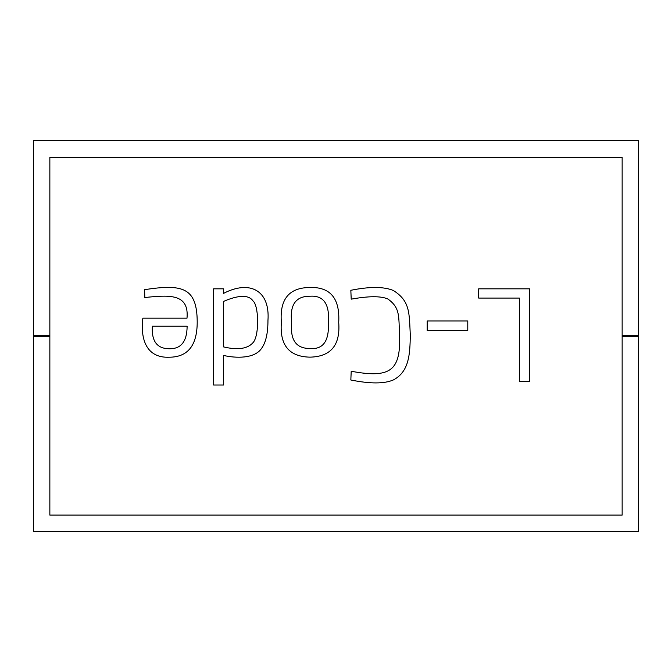 <?xml version="1.0" encoding="UTF-8"?>
<svg xmlns="http://www.w3.org/2000/svg" width="672" height="672" viewBox="0 0 672 672"><rect width="100%" height="100%" fill="white"/><g stroke="black" fill="none" stroke-linecap="round" stroke-linejoin="round"><path stroke-width="1.01" d="M622.146 335.672L638.4 335.672L638.4 140.574L33.6 140.574L33.6 335.672L49.854 335.672M49.854 336.328L33.6 336.328L33.6 335.672M33.6 336.328L33.6 531.426L638.4 531.426L638.4 335.672M638.4 336.328L622.146 336.328M49.854 515.096L49.854 157.424L622.146 157.424L622.146 515.096L49.854 515.096M478.682 298.074L478.682 288.826L529.729 288.826L529.729 381.587L519.389 381.587L519.389 298.074L478.682 298.074M427.199 320.981L467.779 320.981L467.779 330.422L427.199 330.422L427.199 320.981M351.212 299.158L350.834 290.296C369.684 286.49 383.846 286.558 393.322 290.48C410.13 301.048 409.198 312.799 410.29 335.076C410.004 354.472 409.097 371.641 393.389 379.932C384.3 383.888 370.121 383.905 350.834 379.991L351.212 371.255C389.659 378.378 400.924 371.398 399.58 334.95C398.555 316.226 400.352 307.86 387.836 298.973C380.856 295.932 368.651 295.999 351.212 299.158M328.373 322.703C329.767 304.055 323.627 295.226 309.935 296.226C295.655 296.167 289.573 304.954 291.69 322.577C290.027 339.956 296.108 348.592 309.935 348.474C323.106 349.667 329.246 341.074 328.373 322.703M338.713 322.451C340.452 345.131 330.868 356.698 309.935 357.151C289.12 356.698 279.594 345.131 281.358 322.451C279.51 299.242 289.061 287.591 310.002 287.49C330.464 286.894 340.032 298.544 338.713 322.451M223.49 301.459L223.49 346.886C238.174 350.398 248.212 348.76 253.604 341.972C259.367 334.034 258.754 305.407 252.966 300.88C247.22 292.446 231.832 297.78 223.49 301.459M223.49 385.031L213.604 385.031L213.604 288.826L223.49 288.826L223.49 293.42C250.034 279.619 270.152 290.573 267.96 320.41C267.96 333.354 265.793 342.737 261.45 348.541C254.545 358.764 235.838 358.319 223.49 355.429L223.49 385.031M187.001 318.175C189.143 294.521 170.932 294.958 148.722 297.116L144.824 297.57L144.572 289.657C181.658 284.063 197.098 286.793 197.207 321.938C197.215 345.408 187.883 357.168 169.201 357.218C146.252 358.21 140.263 338.856 142.85 318.175L187.001 318.175M152.359 326.214C151.427 341.132 157.021 348.642 169.134 348.734C181.003 349.087 187.001 341.586 187.127 326.214L152.359 326.214"/></g></svg>
